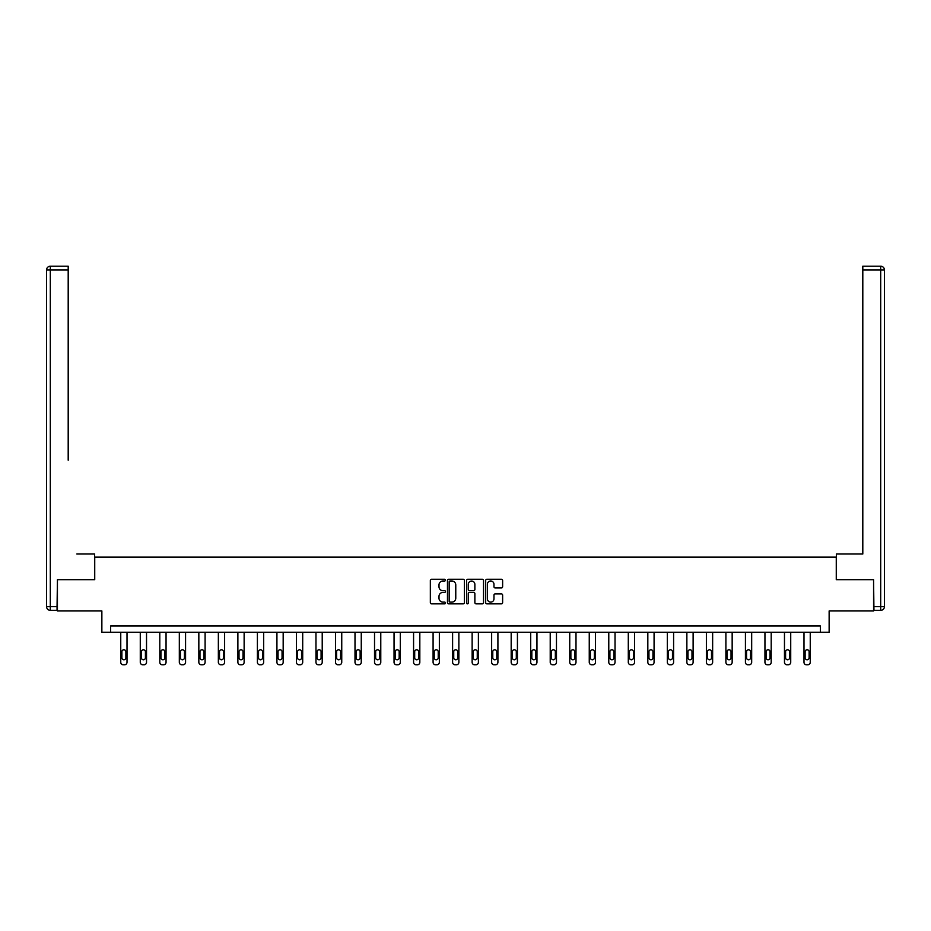 <?xml version="1.0" encoding="UTF-8"?>
<svg xmlns="http://www.w3.org/2000/svg" width="931" height="931" viewBox="0 0 931 931"><rect width="100%" height="100%" fill="white"/><g stroke="black" fill="none" stroke-linecap="round" stroke-linejoin="round"><path stroke-width="1.4" d="M445.484 580.141A0.861 0.861 0 0 0 444.622 579.28L431.565 579.28A1.234 1.234 0 0 0 430.343 580.502L430.343 602.613A1.234 1.234 0 0 0 431.565 603.847L444.622 603.847A0.861 0.861 0 0 0 445.484 602.985A0.861 0.861 0 0 0 444.622 602.124L442.935 602.124A3.933 3.933 0 0 1 439.001 598.191L439.001 596.352A3.933 3.933 0 0 1 442.935 592.419L444.622 592.419A0.861 0.861 0 0 0 445.484 591.557A0.861 0.861 0 0 0 444.622 590.696L442.935 590.696A3.933 3.933 0 0 1 439.001 586.774L439.001 584.924A3.933 3.933 0 0 1 442.935 581.002L444.622 581.002A0.861 0.861 0 0 0 445.484 580.141M501.402 587.938A1.234 1.234 0 0 0 502.624 586.705L502.624 580.502A1.234 1.234 0 0 0 501.402 579.28L486.901 579.28A1.234 1.234 0 0 0 485.679 580.502L485.679 602.613A1.234 1.234 0 0 0 486.901 603.847L501.402 603.847A1.234 1.234 0 0 0 502.624 602.613L502.624 595.118A1.234 1.234 0 0 0 501.402 593.897L495.199 593.897A1.234 1.234 0 0 0 493.965 595.118L493.965 598.842A3.282 3.282 0 0 1 490.684 602.124A3.282 3.282 0 0 1 487.39 598.842L487.39 584.284A3.282 3.282 0 0 1 490.684 581.002A3.282 3.282 0 0 1 493.965 584.284L493.965 586.705A1.234 1.234 0 0 0 495.199 587.938L501.402 587.938M820.386 632.23L829.137 632.23L829.137 610.957L873.569 610.957L873.569 579.676L836.271 579.676L836.271 557.145L94.729 557.145L94.729 579.676L57.431 579.676L57.431 610.957L101.863 610.957L101.863 632.23L820.386 632.23L820.386 625.969L110.614 625.969L110.614 632.23M464.429 580.502A1.234 1.234 0 0 0 463.196 579.28L448.707 579.28A1.234 1.234 0 0 0 447.474 580.502L447.474 602.613A1.234 1.234 0 0 0 448.707 603.847L463.196 603.847A1.234 1.234 0 0 0 464.429 602.613L464.429 580.502M467.804 579.28L482.293 579.28A1.234 1.234 0 0 1 483.526 580.502L483.526 602.613A1.234 1.234 0 0 1 482.293 603.847L476.09 603.847A1.234 1.234 0 0 1 474.868 602.613L474.868 593.652A1.234 1.234 0 0 0 473.635 592.419L469.527 592.419A1.234 1.234 0 0 0 468.293 593.652L468.293 602.985A0.861 0.861 0 0 1 467.432 603.847A0.861 0.861 0 0 1 466.571 602.985L466.571 580.502A1.234 1.234 0 0 1 467.804 579.28M450.057 581.002A0.861 0.861 0 0 0 449.196 581.852L449.196 601.263A0.861 0.861 0 0 0 450.057 602.124L451.838 602.124A3.933 3.933 0 0 0 455.771 598.191L455.771 584.924A3.933 3.933 0 0 0 451.838 581.002L450.057 581.002M474.868 584.342A3.282 3.282 0 0 0 471.575 581.06A3.282 3.282 0 0 0 468.293 584.342L468.293 589.474A1.234 1.234 0 0 0 469.527 590.696L473.635 590.696A1.234 1.234 0 0 0 474.868 589.474L474.868 584.342M127.012 632.23L127.012 662.29A2.502 2.502 0 0 1 124.51 664.792L123.253 664.792A2.502 2.502 0 0 1 120.751 662.29L120.751 632.23M125.883 657.786L125.883 651.77A2.002 2.002 0 0 0 123.881 649.768A2.002 2.002 0 0 0 121.88 651.77L121.88 657.786A2.002 2.002 0 0 0 123.881 659.788A2.002 2.002 0 0 0 125.883 657.786M94.601 579.676L94.601 554.015L76.831 554.015M68.196 269.967L50.309 269.967L50.309 266.208L68.196 266.208L68.196 460.17M50.309 610.329L50.309 606.581L46.55 606.581A3.759 3.759 0 0 0 50.309 610.329L57.059 610.329L50.309 610.329A3.759 3.759 0 0 1 46.55 606.581L46.55 269.967A3.759 3.759 0 0 1 50.309 266.208A3.759 3.759 0 0 0 46.55 269.967L50.309 269.967L50.309 606.581L57.059 606.581L57.431 579.676M57.059 606.581L57.059 610.329M854.169 554.015L862.804 554.015L862.804 266.208L880.691 266.208L862.804 266.208M836.399 579.676L836.399 554.015L862.804 554.015L862.804 460.17M880.691 610.329L873.941 610.329L880.691 610.329A3.759 3.759 0 0 0 884.45 606.581L884.45 269.967L884.45 606.581A3.759 3.759 0 0 1 880.691 610.329L880.691 269.967L862.804 269.967M873.941 610.329L873.569 579.676M884.45 269.967A3.759 3.759 0 0 0 880.691 266.208A3.759 3.759 0 0 1 884.45 269.967A3.759 3.759 0 0 0 880.691 266.208L880.691 269.967L884.45 269.967A3.759 3.759 0 0 0 880.691 266.208M146.528 632.23L146.528 662.29A2.502 2.502 0 0 1 144.026 664.792L142.78 664.792A2.502 2.502 0 0 1 140.278 662.29L140.278 632.23M145.411 657.786L145.411 651.77A2.002 2.002 0 0 0 143.409 649.768A2.002 2.002 0 0 0 141.407 651.77L141.407 657.786A2.002 2.002 0 0 0 143.409 659.788A2.002 2.002 0 0 0 145.411 657.786M166.055 632.23L166.055 662.29A2.502 2.502 0 0 1 163.553 664.792L162.297 664.792A2.502 2.502 0 0 1 159.795 662.29L159.795 632.23M164.927 657.786L164.927 651.77A2.002 2.002 0 0 0 162.925 649.768A2.002 2.002 0 0 0 160.923 651.77L160.923 657.786A2.002 2.002 0 0 0 162.925 659.788A2.002 2.002 0 0 0 164.927 657.786M185.572 632.23L185.572 662.29A2.502 2.502 0 0 1 183.07 664.792L181.824 664.792A2.502 2.502 0 0 1 179.322 662.29L179.322 632.23M184.443 657.786L184.443 651.77A2.002 2.002 0 0 0 182.441 649.768A2.002 2.002 0 0 0 180.439 651.77L180.439 657.786A2.002 2.002 0 0 0 182.441 659.788A2.002 2.002 0 0 0 184.443 657.786M205.099 632.23L205.099 662.29A2.502 2.502 0 0 1 202.597 664.792L201.34 664.792A2.502 2.502 0 0 1 198.838 662.29L198.838 632.23M203.97 657.786L203.97 651.77A2.002 2.002 0 0 0 201.969 649.768A2.002 2.002 0 0 0 199.967 651.77L199.967 657.786A2.002 2.002 0 0 0 201.969 659.788A2.002 2.002 0 0 0 203.97 657.786M224.615 632.23L224.615 662.29A2.502 2.502 0 0 1 222.113 664.792L220.856 664.792A2.502 2.502 0 0 1 218.354 662.29L218.354 632.23M223.487 657.786L223.487 651.77A2.002 2.002 0 0 0 221.485 649.768A2.002 2.002 0 0 0 219.483 651.77L219.483 657.786A2.002 2.002 0 0 0 221.485 659.788A2.002 2.002 0 0 0 223.487 657.786M244.131 632.23L244.131 662.29A2.502 2.502 0 0 1 241.629 664.792L240.384 664.792A2.502 2.502 0 0 1 237.882 662.29L237.882 632.23M243.014 657.786L243.014 651.77A2.002 2.002 0 0 0 241.013 649.768A2.002 2.002 0 0 0 239.011 651.77L239.011 657.786A2.002 2.002 0 0 0 241.013 659.788A2.002 2.002 0 0 0 243.014 657.786M263.659 632.23L263.659 662.29A2.502 2.502 0 0 1 261.157 664.792L259.9 664.792A2.502 2.502 0 0 1 257.398 662.29L257.398 632.23M262.53 657.786L262.53 651.77A2.002 2.002 0 0 0 260.529 649.768A2.002 2.002 0 0 0 258.527 651.77L258.527 657.786A2.002 2.002 0 0 0 260.529 659.788A2.002 2.002 0 0 0 262.53 657.786M283.175 632.23L283.175 662.29A2.502 2.502 0 0 1 280.673 664.792L279.428 664.792A2.502 2.502 0 0 1 276.926 662.29L276.926 632.23M282.058 657.786L282.058 651.77A2.002 2.002 0 0 0 280.056 649.768A2.002 2.002 0 0 0 278.043 651.77L278.043 657.786A2.002 2.002 0 0 0 280.056 659.788A2.002 2.002 0 0 0 282.058 657.786M302.703 632.23L302.703 662.29A2.502 2.502 0 0 1 300.201 664.792L298.944 664.792A2.502 2.502 0 0 1 296.442 662.29L296.442 632.23M301.574 657.786L301.574 651.77A2.002 2.002 0 0 0 299.573 649.768A2.002 2.002 0 0 0 297.571 651.77L297.571 657.786A2.002 2.002 0 0 0 299.573 659.788A2.002 2.002 0 0 0 301.574 657.786M322.219 632.23L322.219 662.29A2.502 2.502 0 0 1 319.717 664.792L318.472 664.792A2.502 2.502 0 0 1 315.97 662.29L315.97 632.23M321.09 657.786L321.09 651.77A2.002 2.002 0 0 0 319.089 649.768A2.002 2.002 0 0 0 317.087 651.77L317.087 657.786A2.002 2.002 0 0 0 319.089 659.788A2.002 2.002 0 0 0 321.09 657.786M341.747 632.23L341.747 662.29A2.502 2.502 0 0 1 339.245 664.792L337.988 664.792A2.502 2.502 0 0 1 335.486 662.29L335.486 632.23M340.618 657.786L340.618 651.77A2.002 2.002 0 0 0 338.616 649.768A2.002 2.002 0 0 0 336.615 651.77L336.615 657.786A2.002 2.002 0 0 0 338.616 659.788A2.002 2.002 0 0 0 340.618 657.786M361.263 632.23L361.263 662.29A2.502 2.502 0 0 1 358.761 664.792L357.504 664.792A2.502 2.502 0 0 1 355.002 662.29L355.002 632.23M360.134 657.786L360.134 651.77A2.002 2.002 0 0 0 358.132 649.768A2.002 2.002 0 0 0 356.131 651.77L356.131 657.786A2.002 2.002 0 0 0 358.132 659.788A2.002 2.002 0 0 0 360.134 657.786M380.779 632.23L380.779 662.29A2.502 2.502 0 0 1 378.277 664.792L377.032 664.792A2.502 2.502 0 0 1 374.53 662.29L374.53 632.23M379.662 657.786L379.662 651.77A2.002 2.002 0 0 0 377.66 649.768A2.002 2.002 0 0 0 375.659 651.77L375.659 657.786A2.002 2.002 0 0 0 377.66 659.788A2.002 2.002 0 0 0 379.662 657.786M400.307 632.23L400.307 662.29A2.502 2.502 0 0 1 397.805 664.792L396.548 664.792A2.502 2.502 0 0 1 394.046 662.29L394.046 632.23M399.178 657.786L399.178 651.77A2.002 2.002 0 0 0 397.176 649.768A2.002 2.002 0 0 0 395.175 651.77L395.175 657.786A2.002 2.002 0 0 0 397.176 659.788A2.002 2.002 0 0 0 399.178 657.786M419.823 632.23L419.823 662.29A2.502 2.502 0 0 1 417.321 664.792L416.076 664.792A2.502 2.502 0 0 1 413.573 662.29L413.573 632.23M418.694 657.786L418.694 651.77A2.002 2.002 0 0 0 416.692 649.768A2.002 2.002 0 0 0 414.691 651.77L414.691 657.786A2.002 2.002 0 0 0 416.692 659.788A2.002 2.002 0 0 0 418.694 657.786M439.351 632.23L439.351 662.29A2.502 2.502 0 0 1 436.848 664.792L435.592 664.792A2.502 2.502 0 0 1 433.09 662.29L433.09 632.23M438.222 657.786L438.222 651.77A2.002 2.002 0 0 0 436.22 649.768A2.002 2.002 0 0 0 434.218 651.77L434.218 657.786A2.002 2.002 0 0 0 436.22 659.788A2.002 2.002 0 0 0 438.222 657.786M458.867 632.23L458.867 662.29A2.502 2.502 0 0 1 456.365 664.792L455.119 664.792A2.502 2.502 0 0 1 452.606 662.29L452.606 632.23M457.738 657.786L457.738 651.77A2.002 2.002 0 0 0 455.736 649.768A2.002 2.002 0 0 0 453.734 651.77L453.734 657.786A2.002 2.002 0 0 0 455.736 659.788A2.002 2.002 0 0 0 457.738 657.786M478.394 632.23L478.394 662.29A2.502 2.502 0 0 1 475.881 664.792L474.635 664.792A2.502 2.502 0 0 1 472.133 662.29L472.133 632.23M477.266 657.786L477.266 651.77A2.002 2.002 0 0 0 475.264 649.768A2.002 2.002 0 0 0 473.262 651.77L473.262 657.786A2.002 2.002 0 0 0 475.264 659.788A2.002 2.002 0 0 0 477.266 657.786M497.91 632.23L497.91 662.29A2.502 2.502 0 0 1 495.408 664.792L494.152 664.792A2.502 2.502 0 0 1 491.649 662.29L491.649 632.23M496.782 657.786L496.782 651.77A2.002 2.002 0 0 0 494.78 649.768A2.002 2.002 0 0 0 492.778 651.77L492.778 657.786A2.002 2.002 0 0 0 494.78 659.788A2.002 2.002 0 0 0 496.782 657.786M517.427 632.23L517.427 662.29A2.502 2.502 0 0 1 514.924 664.792L513.679 664.792A2.502 2.502 0 0 1 511.177 662.29L511.177 632.23M516.309 657.786L516.309 651.77A2.002 2.002 0 0 0 514.308 649.768A2.002 2.002 0 0 0 512.306 651.77L512.306 657.786A2.002 2.002 0 0 0 514.308 659.788A2.002 2.002 0 0 0 516.309 657.786M536.954 632.23L536.954 662.29A2.502 2.502 0 0 1 534.452 664.792L533.195 664.792A2.502 2.502 0 0 1 530.693 662.29L530.693 632.23M535.825 657.786L535.825 651.77A2.002 2.002 0 0 0 533.824 649.768A2.002 2.002 0 0 0 531.822 651.77L531.822 657.786A2.002 2.002 0 0 0 533.824 659.788A2.002 2.002 0 0 0 535.825 657.786M556.47 632.23L556.47 662.29A2.502 2.502 0 0 1 553.968 664.792L552.723 664.792A2.502 2.502 0 0 1 550.221 662.29L550.221 632.23M555.341 657.786L555.341 651.77A2.002 2.002 0 0 0 553.34 649.768A2.002 2.002 0 0 0 551.338 651.77L551.338 657.786A2.002 2.002 0 0 0 553.34 659.788A2.002 2.002 0 0 0 555.341 657.786M575.998 632.23L575.998 662.29A2.502 2.502 0 0 1 573.496 664.792L572.239 664.792A2.502 2.502 0 0 1 569.737 662.29L569.737 632.23M574.869 657.786L574.869 651.77A2.002 2.002 0 0 0 572.868 649.768A2.002 2.002 0 0 0 570.866 651.77L570.866 657.786A2.002 2.002 0 0 0 572.868 659.788A2.002 2.002 0 0 0 574.869 657.786M595.514 632.23L595.514 662.29A2.502 2.502 0 0 1 593.012 664.792L591.755 664.792A2.502 2.502 0 0 1 589.253 662.29L589.253 632.23M594.385 657.786L594.385 651.77A2.002 2.002 0 0 0 592.384 649.768A2.002 2.002 0 0 0 590.382 651.77L590.382 657.786A2.002 2.002 0 0 0 592.384 659.788A2.002 2.002 0 0 0 594.385 657.786M615.03 632.23L615.03 662.29A2.502 2.502 0 0 1 612.528 664.792L611.283 664.792A2.502 2.502 0 0 1 608.781 662.29L608.781 632.23M613.913 657.786L613.913 651.77A2.002 2.002 0 0 0 611.911 649.768A2.002 2.002 0 0 0 609.91 651.77L609.91 657.786A2.002 2.002 0 0 0 611.911 659.788A2.002 2.002 0 0 0 613.913 657.786M634.558 632.23L634.558 662.29A2.502 2.502 0 0 1 632.056 664.792L630.799 664.792A2.502 2.502 0 0 1 628.297 662.29L628.297 632.23M633.429 657.786L633.429 651.77A2.002 2.002 0 0 0 631.427 649.768A2.002 2.002 0 0 0 629.426 651.77L629.426 657.786A2.002 2.002 0 0 0 631.427 659.788A2.002 2.002 0 0 0 633.429 657.786M654.074 632.23L654.074 662.29A2.502 2.502 0 0 1 651.572 664.792L650.327 664.792A2.502 2.502 0 0 1 647.825 662.29L647.825 632.23M652.957 657.786L652.957 651.77A2.002 2.002 0 0 0 650.944 649.768A2.002 2.002 0 0 0 648.942 651.77L648.942 657.786A2.002 2.002 0 0 0 650.944 659.788A2.002 2.002 0 0 0 652.957 657.786M673.602 632.23L673.602 662.29A2.502 2.502 0 0 1 671.1 664.792L669.843 664.792A2.502 2.502 0 0 1 667.341 662.29L667.341 632.23M672.473 657.786L672.473 651.77A2.002 2.002 0 0 0 670.471 649.768A2.002 2.002 0 0 0 668.47 651.77L668.47 657.786A2.002 2.002 0 0 0 670.471 659.788A2.002 2.002 0 0 0 672.473 657.786M693.118 632.23L693.118 662.29A2.502 2.502 0 0 1 690.616 664.792L689.371 664.792A2.502 2.502 0 0 1 686.869 662.29L686.869 632.23M691.989 657.786L691.989 651.77A2.002 2.002 0 0 0 689.987 649.768A2.002 2.002 0 0 0 687.986 651.77L687.986 657.786A2.002 2.002 0 0 0 689.987 659.788A2.002 2.002 0 0 0 691.989 657.786M712.646 632.23L712.646 662.29A2.502 2.502 0 0 1 710.144 664.792L708.887 664.792A2.502 2.502 0 0 1 706.385 662.29L706.385 632.23M711.517 657.786L711.517 651.77A2.002 2.002 0 0 0 709.515 649.768A2.002 2.002 0 0 0 707.513 651.77L707.513 657.786A2.002 2.002 0 0 0 709.515 659.788A2.002 2.002 0 0 0 711.517 657.786M732.162 632.23L732.162 662.29A2.502 2.502 0 0 1 729.66 664.792L728.403 664.792A2.502 2.502 0 0 1 725.901 662.29L725.901 632.23M731.033 657.786L731.033 651.77A2.002 2.002 0 0 0 729.031 649.768A2.002 2.002 0 0 0 727.03 651.77L727.03 657.786A2.002 2.002 0 0 0 729.031 659.788A2.002 2.002 0 0 0 731.033 657.786M751.678 632.23L751.678 662.29A2.502 2.502 0 0 1 749.176 664.792L747.93 664.792A2.502 2.502 0 0 1 745.428 662.29L745.428 632.23M750.561 657.786L750.561 651.77A2.002 2.002 0 0 0 748.559 649.768A2.002 2.002 0 0 0 746.557 651.77L746.557 657.786A2.002 2.002 0 0 0 748.559 659.788A2.002 2.002 0 0 0 750.561 657.786M771.205 632.23L771.205 662.29A2.502 2.502 0 0 1 768.703 664.792L767.447 664.792A2.502 2.502 0 0 1 764.945 662.29L764.945 632.23M770.077 657.786L770.077 651.77A2.002 2.002 0 0 0 768.075 649.768A2.002 2.002 0 0 0 766.073 651.77L766.073 657.786A2.002 2.002 0 0 0 768.075 659.788A2.002 2.002 0 0 0 770.077 657.786M790.722 632.23L790.722 662.29A2.502 2.502 0 0 1 788.22 664.792L786.974 664.792A2.502 2.502 0 0 1 784.472 662.29L784.472 632.23M789.593 657.786L789.593 651.77A2.002 2.002 0 0 0 787.591 649.768A2.002 2.002 0 0 0 785.589 651.77L785.589 657.786A2.002 2.002 0 0 0 787.591 659.788A2.002 2.002 0 0 0 789.593 657.786M810.249 632.23L810.249 662.29A2.502 2.502 0 0 1 807.747 664.792L806.49 664.792A2.502 2.502 0 0 1 803.988 662.29L803.988 632.23M809.12 657.786L809.12 651.77A2.002 2.002 0 0 0 807.119 649.768A2.002 2.002 0 0 0 805.117 651.77L805.117 657.786A2.002 2.002 0 0 0 807.119 659.788A2.002 2.002 0 0 0 809.12 657.786M873.941 606.581L884.45 606.581"/></g></svg>
